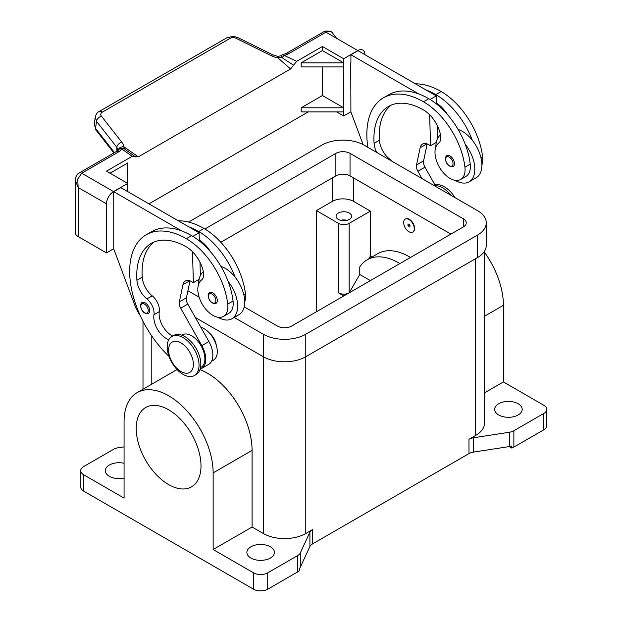 <?xml version="1.0" encoding="UTF-8"?>
<svg xmlns="http://www.w3.org/2000/svg" width="622" height="622" viewBox="0 0 622 622"><rect width="100%" height="100%" fill="white"/><g stroke="black" fill="none" stroke-linecap="round" stroke-linejoin="round"><path stroke-width="0.93" d="M168.609 350.085A17.525 10.115 -120 0 0 180.994 371.544A17.525 10.115 -120 0 0 193.388 364.391A17.525 10.115 -120 0 0 180.994 342.932A17.525 10.115 -120 0 0 168.609 350.085M167.194 346.819A22.524 13.008 -120 0 0 177.029 369.491A22.524 13.008 -120 0 0 194.383 375.525A22.524 13.008 -120 0 0 199.048 365.215A22.524 13.008 -120 0 0 189.22 342.543A22.524 13.008 -120 0 0 171.859 336.502A22.524 13.008 -120 0 0 167.194 346.819M194.383 375.525L196.155 374.506A22.524 13.008 -120 0 0 200.82 364.189A22.524 13.008 -120 0 0 190.985 341.517A22.524 13.008 -120 0 0 173.631 335.483L171.859 336.502M168.819 339.666A17.525 10.115 60 0 1 153.797 317.01A17.525 10.115 60 0 1 153.968 314.724A12.518 7.223 -120 0 0 154.093 313.091A12.518 7.223 -120 0 0 146.916 298.918A17.525 10.115 60 0 1 136.918 280.265A70.084 40.461 60 0 1 136.747 275.492A70.084 40.461 60 0 1 151.263 243.404A70.084 40.461 60 0 1 186.305 246.88A25.028 14.454 60 0 1 203.34 271.604A12.518 7.223 60 0 1 203.674 274.566A12.518 7.223 60 0 1 201.505 280.017A21.272 12.284 -120 0 0 197.812 289.284A21.272 12.284 -120 0 0 207.103 310.697A21.272 12.284 -120 0 0 223.492 316.396A21.272 12.284 -120 0 0 227.901 306.654A21.272 12.284 -120 0 0 227.745 304.104A59.207 34.187 -120 0 0 186.305 238.7A80.098 46.246 -120 0 0 146.256 234.735A80.098 46.246 -120 0 0 129.671 271.402A80.098 46.246 -120 0 0 169.005 356.39M223.492 316.396L228.803 313.332A21.272 12.284 -120 0 0 233.211 303.59A21.272 12.284 -120 0 0 233.056 301.032A59.207 34.187 -120 0 0 228.08 281.284A27.531 15.9 60 0 1 237.635 306.148A27.531 15.9 60 0 1 231.936 318.752A27.531 15.9 60 0 1 217.941 317.259M200.502 367.656L201.007 367.369A18.777 10.838 -120 0 0 204.895 358.777A18.777 10.838 -120 0 0 196.7 339.884A18.777 10.838 -120 0 0 182.23 334.854L181.733 335.141M244.718 301.802A21.272 12.284 -120 0 0 245.604 296.437A21.272 12.284 -120 0 0 245.449 293.879A59.207 34.187 -120 0 0 204.008 228.484A80.098 46.246 -120 0 0 178.25 220.771M211.566 361.265L213.393 360.216A18.777 10.838 -120 0 0 217.28 351.624A18.777 10.838 -120 0 0 200.82 327.234M198.698 283.92A27.531 15.9 60 0 1 198.698 283.663A27.531 15.9 60 0 1 203.371 271.752M231.936 318.752L239.011 314.662A27.531 15.9 -120 0 0 244.718 302.059A27.531 15.9 -120 0 0 235.163 277.194A59.207 34.187 -120 0 0 198.698 231.547A80.098 46.246 -120 0 0 188.723 226.812L120.823 187.611L113.74 191.7L181.647 230.902A80.098 46.246 -120 0 0 151.566 231.672L146.256 234.735M220.942 266.41A27.531 15.9 60 0 1 235.163 277.194M217.28 300.527A6.259 3.615 -120 0 0 212.856 292.861A6.259 3.615 -120 0 0 209.731 292.55C208.922 292.76 208.393 293.848 208.137 295.823C209.202 301.452 211.822 303.979 215.989 303.388A6.259 3.615 -120 0 0 217.28 300.527M149.669 310.541A6.259 3.615 -120 0 0 145.245 302.875A6.259 3.615 -120 0 0 142.119 302.564C141.311 302.774 140.782 303.863 140.525 305.837C141.591 311.474 144.211 313.993 148.37 313.402A6.259 3.615 -120 0 0 149.669 310.541M403.655 222.559A7.511 4.338 -120 0 0 406.936 230.117A7.511 4.338 -120 0 0 412.72 232.13A7.511 4.338 -120 0 0 414.275 228.694A7.511 4.338 -120 0 0 411.002 221.137A7.511 4.338 -120 0 0 405.21 219.123A7.511 4.338 -120 0 0 403.655 222.559M405.396 219.03A7.511 4.338 60 0 1 405.567 218.921A7.511 4.338 60 0 1 411.352 220.927A7.511 4.338 60 0 1 414.633 228.484A7.511 4.338 60 0 1 413.078 231.92A7.511 4.338 60 0 1 412.891 232.022M454.457 163.594A6.259 3.615 -120 0 0 450.033 155.935A6.259 3.615 -120 0 0 446.899 155.624C446.098 155.827 445.57 156.923 445.313 158.898C446.378 164.527 448.991 167.046 453.158 166.463A6.259 3.615 -120 0 0 454.457 163.594M75.239 180.263L78.162 187.51L77.734 179.082L81.707 173.204L118.748 151.815A15.021 8.669 0 0 0 121.943 149.086A5.007 3.164 -54.7 0 1 124.369 148.845L123.716 146.66A15.286 10.224 9.5 0 0 121.749 142.15L101.433 116.174A5.007 3.351 -170.5 0 1 102.257 112.17L230.171 38.315A5.007 2.892 -120 0 0 227.061 37.647A5.007 2.892 -120 0 0 227.053 37.654L99.139 111.501A5.007 2.892 60 0 1 99.155 111.501A5.007 2.892 60 0 1 102.257 112.17M113.74 248.714L106.486 252.905L106.486 203.86A10.014 5.777 -60 0 1 113.562 191.592L127.72 183.42L106.486 171.159L132.214 156.301L138.341 156.853L290.56 68.972L296.686 61.345L284.184 55.412A15.021 8.669 0 0 0 288.911 53.57A5.007 2.892 -120 0 0 286.408 53.321L323.456 31.932C326.223 29.918 332.195 31.792 332.016 32.297L336.572 38.315M118.748 151.815A5.007 2.892 60 0 0 116.244 151.566L79.204 172.955C77.696 173.6 76.475 175.287 75.526 178.032L75.231 232.472A10.014 5.777 0 0 0 78.162 236.554L106.486 252.905M114.471 152.592L95.578 128.443L94.365 123.996M138.341 156.853L123.716 146.66C120.404 146.823 118.538 148.122 118.11 150.555L116.804 147.266L96.48 121.29L95.267 116.85L94.311 124.353L95.982 130.084A5.007 3.001 142 0 0 95.975 130.091A5.007 3.001 142 0 1 95.578 128.443L96.48 121.29A5.007 3.001 -38 0 1 98.12 118.234A5.046 3.032 -38 0 1 101.433 116.174M288.911 53.57L325.959 32.181C327.911 31.108 329.924 31.139 332 32.29M323.456 31.932A5.007 2.892 -120 0 1 325.959 32.181L357.813 50.576A10.014 5.777 -60 0 1 364.896 54.666M132.214 156.301L121.943 149.086A5.007 3.763 -143.5 0 0 117.916 150.197A5.007 5.007 0 0 1 122.565 148.207A5.007 4.735 97.1 0 1 122.588 148.207A5.007 4.735 97.1 0 1 124.369 148.845L135.627 156.931M230.171 38.315A5.015 3.351 -170.5 0 1 236.197 38.37L271.394 55.755A15.371 10.279 9.5 0 0 277.746 57.737L282.209 57.714L280.887 55.739L277.894 56.462L273.004 54.938A5.038 1.539 -63.7 0 1 273.035 54.954M293.351 64.999A263.246 163.5 5 0 1 282.209 57.714A5.007 2.581 -64.8 0 1 284.184 55.412A5.007 1.602 76.2 0 0 282.987 54.643A5.007 5.007 0 0 0 280.887 55.739M116.804 151.216L116.804 147.266A5.038 3.024 -38 0 1 118.444 144.211A5.038 3.024 -38 0 1 121.749 142.15M271.394 55.755A5.038 1.539 -63.7 0 1 272.996 54.938L237.798 37.553A5.046 1.539 -63.7 0 1 237.837 37.569M83.651 491.108L83.651 474.757A10.014 5.777 180 0 1 80.72 470.667L80.72 487.018A10.014 5.777 0 0 0 83.651 491.108L253.566 589.205A10.014 5.777 0 0 0 267.724 589.205L267.724 572.854A10.014 5.777 180 0 1 253.566 572.854L213.144 549.514L213.144 472.875L252.081 450.398L252.081 527.036L263.3 533.513A30.035 17.338 0 0 0 305.775 533.513L312.493 529.641A10.014 5.777 0 0 0 309.904 532.23L300.278 552.966A10.014 5.777 180 0 1 297.689 555.555L267.724 572.854M80.72 470.667A10.014 5.777 180 0 1 83.651 466.586L113.616 449.286A10.014 5.777 180 0 1 118.102 447.786L124.073 446.86M513.873 447.094L513.873 430.743A10.014 5.777 180 0 1 509.387 432.243L509.387 446.549A10.014 5.777 0 0 0 511.719 445.997L511.719 448.042A10.014 5.777 0 0 0 513.873 447.094L543.838 429.794A10.014 5.777 0 0 0 546.769 425.705L546.769 409.362A10.014 5.777 180 0 1 543.838 413.443L543.838 429.794M484.491 252.299A62.977 36.364 60 0 1 503.408 305.293L503.408 381.931L543.838 405.272A10.014 5.777 180 0 1 546.769 409.362M297.689 555.555L297.689 571.906A10.014 5.777 0 0 0 299.322 570.662L299.322 568.617A10.014 5.777 0 0 0 300.278 567.272L309.904 546.536A10.014 5.777 180 0 1 312.493 543.947L312.493 529.641M468.98 439.295L468.98 453.601A10.014 5.777 180 0 1 473.466 452.101L473.466 437.795A10.014 5.777 0 0 0 468.98 439.295L475.69 435.416A30.035 17.338 0 0 0 484.491 423.154L484.491 251.21M172.691 336.028A17.525 10.115 60 0 1 159.108 313.947A17.525 10.115 60 0 1 159.279 311.661A12.518 7.223 -120 0 0 159.403 310.028A12.518 7.223 -120 0 0 152.227 295.854A17.525 10.115 60 0 1 142.228 277.202A70.084 40.461 60 0 1 142.057 272.428A70.084 40.461 60 0 1 154.023 242.051M136.218 428.465A45.803 26.443 60 0 1 145.703 407.496A45.803 26.443 60 0 1 181.002 419.772A45.803 26.443 60 0 1 200.999 465.87A45.803 26.443 60 0 1 191.514 486.839A45.803 26.443 60 0 1 156.215 474.563A45.803 26.443 60 0 1 136.218 428.465M83.651 474.757L124.073 498.098L124.073 421.459A62.977 36.364 60 0 1 137.12 392.63A62.977 36.364 60 0 1 185.651 409.501A62.977 36.364 60 0 1 213.144 472.875M228.08 281.284A59.207 34.187 -120 0 0 191.615 235.637A80.098 46.246 -120 0 0 181.647 230.902M370.378 280.6L359.765 274.473L359.765 266.892A62.977 36.364 -120 0 1 367.213 259.786L377.834 253.652A62.977 36.364 60 0 1 410.473 257.454M316.396 311.77L316.396 210.601L338.523 223.376A7.511 4.338 0 0 0 349.144 223.376L349.144 292.861L359.765 274.473M124.073 478.069A13.77 7.946 180 0 1 109.316 476.289A13.77 7.946 180 0 1 105.281 470.667A13.77 7.946 180 0 1 124.073 463.273M509.387 446.549L473.466 452.101M468.98 453.601L312.493 543.947M297.689 571.906L267.724 589.205M409.789 225.693L408.848 225.148L409.789 225.693M513.873 430.743L543.838 413.443M518.173 403.74A13.77 7.946 180 0 1 522.2 409.362A13.77 7.946 180 0 1 513.702 416.701A13.77 7.946 180 0 1 498.704 414.975A13.77 7.946 180 0 1 494.669 409.362A13.77 7.946 180 0 1 503.167 402.014A13.77 7.946 180 0 1 518.173 403.74M503.408 381.931L484.491 392.855M473.466 437.795L509.387 432.243M301.18 62.838L301.18 66.927L343.655 66.927L343.655 62.838L301.18 62.838L322.414 50.576L343.655 62.838L343.655 58.756L322.414 46.487L296.686 61.345M455.117 180.326A27.531 15.9 -120 0 0 469.105 181.818A27.531 15.9 -120 0 0 474.811 169.215A27.531 15.9 -120 0 0 465.256 144.358A59.207 34.187 -120 0 0 428.791 98.704A80.098 46.246 -120 0 0 418.816 93.969L350.909 54.767L350.909 62.736M458.119 129.477A27.531 15.9 60 0 1 472.339 140.269A27.531 15.9 60 0 1 481.887 165.125A27.531 15.9 60 0 1 476.188 177.736L469.105 181.818M440.547 134.819A27.531 15.9 -120 0 0 435.866 146.738A27.531 15.9 -120 0 0 435.874 146.994M270.383 546.8A13.77 7.946 180 0 1 274.411 552.422A13.77 7.946 180 0 1 270.749 557.817A13.77 7.946 180 0 1 250.907 558.043A13.77 7.946 180 0 1 246.88 552.422A13.77 7.946 180 0 1 255.378 545.074A13.77 7.946 180 0 1 270.383 546.8M252.081 527.036L213.144 549.514M399.853 263.588A62.977 36.364 -120 0 0 367.213 259.786M316.396 210.601L332.327 201.404A15.021 8.669 180 0 1 353.568 201.404L370.378 211.115L370.378 256.077L372.01 257.018M137.12 392.63L176.057 370.144A62.977 36.364 60 0 1 177.107 369.577M199.965 369.639A62.977 36.364 60 0 1 252.081 450.398M209.124 332.77A12.518 7.223 60 0 1 216.254 345.117M511.719 448.042L509.185 446.58M343.834 295.932L338.523 292.861A7.511 4.338 0 0 0 349.012 292.939M368.753 258.892L370.378 256.077M349.144 223.376L370.378 211.115M347.006 220.312A7.759 4.478 0 0 0 340.654 220.312M349.323 213.058A7.759 4.478 180 0 1 351.593 216.223A7.759 4.478 180 0 1 349.385 219.356A7.759 4.478 180 0 1 338.345 219.395A7.759 4.478 180 0 1 336.074 216.223A7.759 4.478 180 0 1 340.864 212.086A7.759 4.478 180 0 1 349.323 213.058M195.331 317.492L263.3 356.733A30.035 17.338 0 0 0 305.775 356.733L477.463 257.609A30.035 17.338 0 0 0 486.264 245.348L486.264 222.863A30.035 17.338 180 0 1 477.463 235.124L305.775 334.247A30.035 17.338 180 0 1 263.3 334.247L234.199 317.445M450.911 234.105L350.03 175.863A10.014 5.777 0 0 0 335.864 175.863L220.833 242.277M204.887 228.997L335.864 153.377A10.014 5.777 180 0 1 350.03 153.377L463.304 218.781A10.014 5.777 180 0 1 466.236 222.863A10.014 5.777 180 0 1 463.304 226.952L291.617 326.076A10.014 5.777 180 0 1 277.459 326.076L244.205 306.871M198.877 280.709L197.812 280.087M188.598 222.054L321.706 145.206A30.035 17.338 180 0 1 364.189 145.206L477.463 210.601A30.035 17.338 180 0 1 486.264 222.863M199.149 297.207L187.914 290.723M290.56 68.972L277.746 57.737L277.894 56.462M357.813 50.576L343.655 58.756M350.909 111.789L343.655 115.98L343.655 107.8L301.18 107.8L322.414 95.539L343.655 107.8L343.655 66.927M363.131 144.623L350.909 111.991L350.738 62.838M322.414 66.927L322.414 95.539M322.414 46.487L322.414 50.576M343.655 115.98L336.572 111.89M308.255 111.89L148.961 203.86M410.03 226.237A1.501 0.871 -120 0 0 408.965 224.402A1.501 0.871 -120 0 0 407.908 225.008A1.501 0.871 -120 0 0 408.965 226.851A1.501 0.871 -120 0 0 410.03 226.237M127.72 191.592L127.72 162.98L110.024 173.204M113.74 199.67L113.74 248.924L135.06 305.845A25.028 14.454 60 0 0 140.269 315.611M113.562 199.771L113.74 191.7M301.18 107.8L301.18 111.89L343.655 111.89M422.011 178.592L417.891 171.268A7.511 4.338 60 0 1 416.398 166.152A7.511 4.338 60 0 1 416.522 164.923L420.138 147.748A12.518 7.223 60 0 1 422.532 144.071A12.518 7.223 60 0 1 428.791 144.693L430.556 145.711L429.639 114.782M391.58 161.02A12.518 7.223 -120 0 0 389.403 158.921A17.525 10.115 60 0 1 379.397 140.269A70.084 40.461 60 0 1 379.233 135.495A70.084 40.461 60 0 1 391.191 105.118M430.066 99.466L436.279 95.881L436.52 104.006M437.157 125.302L437.546 138.574M427.166 143.931L423.598 160.834A7.511 4.338 -120 0 0 423.481 162.062A7.511 4.338 -120 0 0 424.966 167.178L435.913 186.616M350.909 54.767L357.992 50.677L436.279 95.881M430.556 145.711L436.271 142.415M418.816 93.969A80.098 46.246 -120 0 0 388.742 94.738L383.432 97.809A80.098 46.246 -120 0 0 366.84 134.476A80.098 46.246 -120 0 0 367.843 147.313M376.637 152.39A17.525 10.115 60 0 1 374.086 143.332A70.084 40.461 60 0 1 373.923 138.558A70.084 40.461 60 0 1 388.439 106.479A70.084 40.461 60 0 1 423.481 109.946A25.028 14.454 60 0 1 440.516 134.671A12.518 7.223 60 0 1 440.85 137.641A12.518 7.223 60 0 1 438.673 143.091A21.272 12.284 -120 0 0 434.988 152.359A21.272 12.284 -120 0 0 444.271 173.763A21.272 12.284 -120 0 0 460.669 179.47L465.979 176.399A21.272 12.284 -120 0 0 470.38 166.665A21.272 12.284 -120 0 0 470.232 164.107A59.207 34.187 -120 0 0 465.256 144.358M460.669 179.47A21.272 12.284 -120 0 0 465.077 169.728A21.272 12.284 -120 0 0 464.922 167.17A59.207 34.187 -120 0 0 423.481 101.775A80.098 46.246 -120 0 0 383.432 97.809M436.496 103.166A25.028 14.454 60 0 1 447.646 114.775M481.887 164.869A21.272 12.284 -120 0 0 482.773 159.512A21.272 12.284 -120 0 0 482.618 156.954A59.207 34.187 -120 0 0 441.177 91.551A80.098 46.246 -120 0 0 415.426 83.838M472.339 140.269A59.207 34.187 -120 0 0 435.866 94.622A80.098 46.246 -120 0 0 425.899 89.887M450.841 195.23A22.524 13.008 -120 0 0 442.747 187.906A22.524 13.008 -120 0 0 435.369 185.644M192.47 251.716L193.388 282.645L191.615 281.618A12.518 7.223 -120 0 0 185.356 281.004A12.518 7.223 -120 0 0 182.969 284.682L179.346 301.849A7.511 4.338 -120 0 0 179.229 303.085A7.511 4.338 -120 0 0 180.714 308.193L201.816 345.645A20.028 11.561 60 0 1 205.781 359.283A20.028 11.561 60 0 1 201.629 368.449A20.028 11.561 60 0 1 200.152 369.087M188.723 226.812L199.11 232.807L192.89 236.399M199.102 279.348L193.388 282.645M200.377 275.499L199.981 262.235M199.351 240.932L199.328 240.1A25.028 14.454 60 0 1 210.477 251.708M199.11 232.807L199.328 240.1M201.629 368.449L208.712 364.368A20.028 11.561 -120 0 0 212.856 355.201A20.028 11.561 -120 0 0 208.891 341.564L187.797 304.104A7.511 4.338 60 0 1 186.305 298.995A7.511 4.338 60 0 1 186.429 297.767L189.99 280.856M455.001 197.633A22.524 13.008 -120 0 0 434.957 184.913M78.162 236.554L78.162 187.51L106.486 203.86M227.745 304.104L233.056 301.032M243.824 294.82L245.449 293.879M215.865 300.527A5.256 3.032 -120 0 0 212.149 294.089A5.256 3.032 -120 0 0 208.432 296.235A5.256 3.032 -120 0 0 212.149 302.673A5.256 3.032 -120 0 0 215.865 300.527M148.254 310.541A5.256 3.032 -120 0 0 144.537 304.104A5.256 3.032 -120 0 0 140.821 306.249A5.256 3.032 -120 0 0 144.537 312.687A5.256 3.032 -120 0 0 148.254 310.541M449.317 157.156A5.256 3.032 -120 0 0 445.601 159.302A5.256 3.032 -120 0 0 449.317 165.74A5.256 3.032 -120 0 0 453.041 163.594A5.256 3.032 -120 0 0 449.317 157.156M113.562 191.592L81.707 173.204A5.007 2.892 60 0 0 79.204 172.955M236.197 38.37A5.046 1.539 -63.7 0 1 237.798 37.553L233.522 36.356L227.069 37.647M253.566 589.205L253.566 572.854M309.904 532.23L309.904 546.536M300.278 567.272L300.278 552.966M186.305 238.7L191.615 235.637M475.69 435.416L475.69 258.628M305.775 533.513L305.775 334.247M484.491 316.217L503.408 305.293M353.568 201.404L353.568 177.9M263.3 533.513L263.3 334.247M151.791 384.155L151.791 336.028M332.327 201.404L332.327 177.9M338.523 223.376L338.523 292.861M463.304 218.781L463.304 226.952M350.03 153.377L350.03 175.863M335.864 153.377L335.864 175.863M477.463 235.124L477.463 257.609M420.138 147.748L426.91 143.838M416.522 164.923L423.598 160.834M417.891 171.268L424.966 167.178M389.403 158.921L388.672 159.341M379.397 140.269L374.086 143.332M470.232 164.107L464.922 167.17M428.791 98.704L423.481 101.775M482.618 156.954L480.993 157.887M441.177 91.551L435.866 94.622M189.741 280.771L182.969 284.682M186.429 297.767L179.346 301.849M187.797 304.104L180.714 308.193M208.891 341.564L201.816 345.645M198.698 231.547L204.008 228.484M153.968 314.724L159.279 311.661M146.916 298.918L152.227 295.854M136.918 280.265L142.228 277.202M113.857 152.942L95.975 130.084M142.998 389.232L142.998 321.24M286.408 53.321L282.987 54.643M99.155 111.501C97.374 112.209 96.06 114.114 95.213 117.208M116.244 151.566L117.916 150.197M128.816 151.885L129.376 152.273"/></g></svg>
